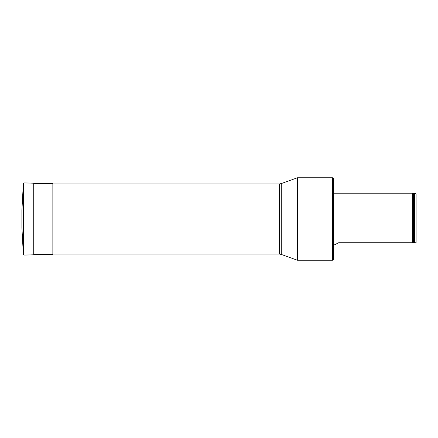 <?xml version="1.0" encoding="UTF-8"?>
<svg xmlns="http://www.w3.org/2000/svg" width="438" height="438" viewBox="0 0 438 438"><rect width="100%" height="100%" fill="white"/><g stroke="black" fill="none" stroke-linecap="round" stroke-linejoin="round"><path stroke-width="0.66" d="M332.513 177.724L333.542 178.753L333.542 259.247L332.513 260.276L332.513 177.724L297.429 177.724L297.429 260.276L332.513 260.276M281.273 254.396L279.504 254.084L279.504 183.916L281.273 183.604L281.273 254.396L297.429 260.276M412.591 242.74L413.565 242.74L413.565 193.569L412.591 193.207L412.591 242.74L338.705 242.74C336.116 243.922 335.141 244.607 335.787 244.793C335.147 244.601 336.116 243.917 338.705 242.74M414.655 193.207L414.655 242.74L415.071 242.74L415.071 193.207L414.375 193.437L414.375 242.74L414.655 242.74M415.071 193.207L416.1 194.237L416.1 242.74L415.071 242.74M413.565 242.74L414.375 242.74M33.731 183.604L52.856 183.604L52.856 254.396L33.731 254.396M23.345 183.467L23.986 182.881L23.986 255.119L23.345 254.533L23.345 183.467L21.9 210.437L21.9 227.563L23.345 254.533M34.328 183.84L33.731 183.221L23.986 182.881M33.731 183.221L33.731 254.779L23.986 255.119M52.856 254.084L279.504 254.084M52.856 183.916L279.504 183.916M281.273 183.604L297.429 177.724M412.591 193.207L333.542 193.207M335.787 244.793L333.542 244.793M413.565 193.569L414.375 193.437M33.731 254.779L34.328 254.16"/></g></svg>
